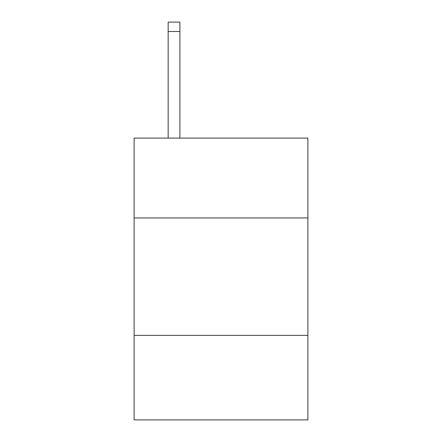 <?xml version="1.0" encoding="UTF-8"?>
<svg xmlns="http://www.w3.org/2000/svg" width="442" height="442" viewBox="0 0 442 442"><rect width="100%" height="100%" fill="white"/><g stroke="black" fill="none" stroke-linecap="round" stroke-linejoin="round"><path stroke-width="0.66" d="M307.886 217.945L307.886 138.103L134.114 138.103L134.114 217.945L307.886 217.945L307.886 419.9L134.114 419.9L134.114 217.945M307.886 335.362L134.114 335.362M179.905 138.103L179.905 31.492L168.164 31.492L168.164 22.1L179.905 22.1L179.905 31.492M168.164 138.103L168.164 31.492"/></g></svg>
